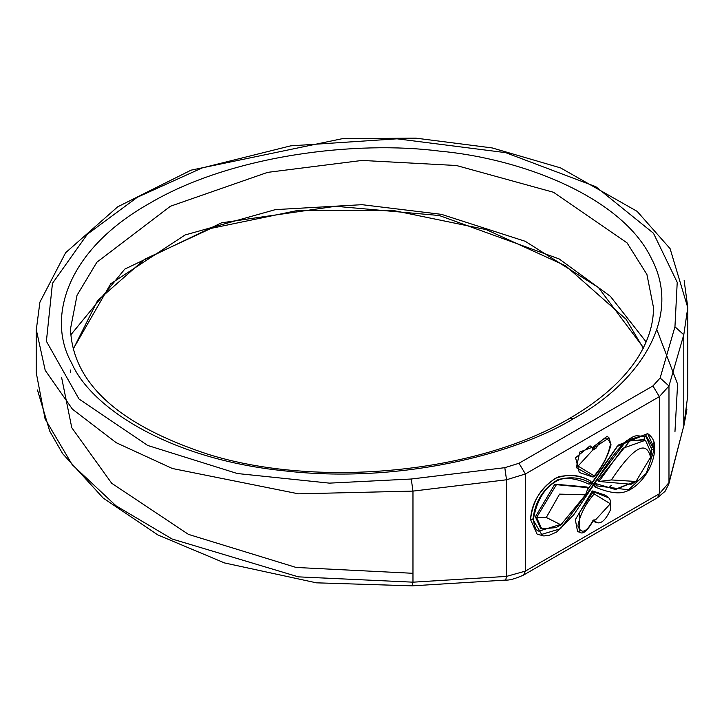 <?xml version="1.0" encoding="UTF-8"?>
<svg xmlns="http://www.w3.org/2000/svg" width="724" height="724" viewBox="0 0 724 724"><rect width="100%" height="100%" fill="white"/><g stroke="black" fill="none" stroke-linecap="round" stroke-linejoin="round"><path stroke-width="1.09" d="M592.811 447.369L607.192 436.228L591.933 447.875L592.811 447.369L593.915 447.885L592.63 448.618L591.789 447.423L579.824 452.048L576.295 467.65L593.119 477.016L594.196 475.885L578.069 466.066L592.485 450.346L592.784 448.826L591.816 447.45M607.789 497.135L605.472 495.243L592.666 490.953L592.078 491.297L592.666 490.953L605.472 495.243L607.925 497.298M578.974 532.04L577.562 531.506L575.327 519.66L592.078 491.297L575.327 519.66L577.562 531.506L579.861 532.249M592.666 476.437L592.078 476.781L579.281 472.491L592.078 476.781L593.119 477.016L594.196 475.885L593.119 477.016L594.123 476.537C601.97 467.577 607.608 457.007 611.038 444.826L609.02 437.848L593.915 447.885L595.897 448.373C602.268 437.233 607.137 435.703 610.504 443.785C608.413 455.088 602.974 465.794 594.196 475.885L594.196 475.885M596.395 522.438L593.264 520.583L594.685 521.895L596.866 522.592C601.21 524.067 605.716 519.886 610.395 510.031C611.156 502.691 610.477 498.592 608.359 497.723L593.436 491.759L594.196 493.949L610.323 503.768L595.897 519.488L593.915 520.158L596.866 522.574M540.638 528.249L535.389 516.773L554.828 484.184L586.956 486.999L588.169 487.704L585.517 494.827L559.571 494.121L546.303 517.47L560.892 524.809L556.041 527.606L541.742 528.891L536.602 517.47L546.303 517.47M597.798 480.745L629.925 440.826L644.822 439.921M587.255 490.229L618.359 445.025L647.654 433.604L654.215 448.165L654.215 449.568L646.251 473.36L628.468 489.813L596.277 485.84L594.359 486.7C604.938 491.252 613.572 493.27 620.278 492.754C636.061 491.587 653.844 470.157 654.713 448.871C655.202 442.355 652.849 437.269 647.645 433.604L617.056 446.5L591.553 483.324L593.59 484.564L560.503 528.728L541.643 534.403L532.964 519.57L530.538 519.57C531.488 503.18 539.697 489.451 555.172 478.392C568.412 473.722 580.177 474.627 590.485 481.089C581.58 475.74 570.955 474.292 558.62 476.736C542.249 485.361 532.882 499.632 530.538 519.57L537.099 534.131L530.538 519.57M594.368 486.7L594.16 484.736L595.87 483.623L615.617 489.469L637.201 480.7L615.038 489.406L595.87 483.623L596.277 485.84M651.79 449.568L650.514 458.609L651.79 449.568L645.935 436.572L651.79 449.568L654.215 449.568L645.536 434.735L626.676 440.4L593.2 484.419M590.684 481.225L590.893 483.297C581.553 477.559 570.593 476.338 558.005 479.65C543.217 488.456 534.864 501.768 532.964 519.57L532.964 518.167M537.606 530.457L538.819 531.163L562.394 523.85L538.819 531.163C535.814 530.556 534.031 526.466 533.461 518.873C537.136 498.854 545.806 485.786 559.471 479.668C566.901 477.089 576.738 478.591 588.983 484.166L591.191 483.415L591.318 482.075L590.485 481.089M608.803 487.75L611.327 485.333M643.889 439.396L645.229 436.201M643.844 348.154L598.458 287.555L525.262 241.309L441.468 214.349L362 204.684L275.419 209.616L185.054 234.983L110.745 283.745L73.124 349.122M412.97 573.299L296.143 567.462L188.475 534.393L111.668 483.252L71.776 427.703L61.576 377.349M70.726 334.959L124.79 269.102L221.553 222.82L335.583 206.286L439.296 215.517L559.154 258.93L610.341 296.279L646.134 341.936M653.718 442.817L651.727 447.631M674.949 431.821L677.592 384.145L656.849 329.655M653.51 307.392C653.546 324.442 648.134 341.457 637.283 358.434C623.011 380.399 600.549 400.336 569.897 418.237C475.731 474.084 316.126 488.202 207.842 454.21C118.329 424.726 72.554 382.933 70.5 328.832L77.052 295.247L96.871 262.224L170.448 206.231L267.545 172.384L362 160.438L456.419 165.506L553.489 192.276L627.065 242.884L646.912 274.441L653.51 307.646M668.714 484.302L668.976 482.618L659.347 493.759L525.398 571.1L506.519 576.404L412.97 582.177L298.388 576.856L172.113 539.009L116.003 505.795L72.219 464.708L45.087 418.924L36.2 372.444M687.8 306.94L687.8 395.413L683.791 425.821L668.976 482.618L668.976 385.983L683.791 334.75L687.8 307.383L684.144 280.65M504.809 467.686L506.519 479.777L525.398 473.976L659.347 396.643L668.976 385.983L660.134 378.009L652.921 385.937L518.972 463.269L504.809 467.686L411.259 479.016L329.42 483.134L237.318 473.523L147.678 445.45L78.979 398.987L46.39 341.276L52.445 283.383L87.387 234.205L137.316 197.281L202.186 167.923L290.65 145.859L397.051 138.818L505.651 152.646L595.852 186.702L653.482 233.255L677.221 282.342L674.949 326.777L660.134 378.009M573.815 418.463C636.025 384.77 683.746 319.465 651.482 258.613C622.233 197.209 522.221 158.574 439.296 151.09C357.873 140.51 232.359 154.357 149.443 203.426C64.318 251.373 46.96 320.017 71.776 363.276C90.998 407.549 168.782 459.007 283.962 470.79C398.336 484.238 515.705 454.229 573.815 418.463L569.897 418.237M36.2 372.38L36.2 329.348L45.205 370.335L72.409 409.151L116.229 442.717L172.339 468.491L298.496 493.831L412.97 491.107L506.519 479.777L506.519 576.404L505.705 580.078L412.155 585.852L412.97 582.177L412.97 491.107L411.259 479.016M588.169 487.704L556.412 484.673L536.602 517.47L535.389 516.764L540.529 528.185L541.742 528.891M585.517 494.836L560.892 524.809M586.956 486.999L554.828 484.184L535.389 516.773M650.559 451.676L650.559 457.287L635.971 481.469L611.346 479.94C633.355 447.188 646.423 439.631 650.559 457.278L650.559 451.676L645.419 440.264L622.875 448.274L598.992 481.478L611.346 479.94M645.419 440.264L644.206 439.568L629.907 440.853L597.78 480.772L598.992 481.478L631.12 484.275L635.971 481.469M595.897 519.488L592.485 521.461C586.114 532.611 581.245 534.14 577.879 526.049C579.969 514.746 585.408 504.049 594.196 493.949L593.119 491.94L579.417 512.646L579.861 532.258M592.666 490.953L593.436 491.759L592.078 491.297M591.074 446.654L590.069 445.839L575.58 457.749L579.281 472.491M609.011 437.884L607.192 436.228M652.921 385.937L659.347 396.643L659.347 493.759L657.573 497.687L523.624 575.019L525.398 571.1L525.398 473.976L518.972 463.269M674.949 326.777L683.791 334.75L683.791 425.821L668.804 484.003L665.066 491.334L657.564 497.696M590.893 483.297L588.974 484.157M592.485 521.461L592.63 520.891M592.485 450.346L595.897 448.373M643.582 348.706L626.115 319.311L565.734 265.871L486.293 229.635L393.014 210.422L298.741 210.25L211.082 228.377L144.637 259.255L97.55 300.641L73.169 349.312M70.49 370.018L70.463 372.724M683.673 426.97L686.895 409.576M37.467 389.964L49.703 431.097L62.608 453.64L103.206 498.085L157.904 534.964L224.53 562.937L316.388 582.829L412.155 585.843M505.705 580.069C509.289 580.431 515.253 578.757 523.615 575.028M687.7 307.392L670.089 248.622L637.147 211.372L560.53 167.877L492.148 147.922L415.893 138.148L342.289 138.691L191.064 170.158L117.713 206.811L65.622 252.721L39.92 302.125L36.309 329.692M537.099 534.131L543.787 535.959L549.1 535.344L556.566 532.068L573.526 515.072L593.843 484.754C602.459 470.935 609.273 460.781 614.296 454.292C628.043 436.916 634.559 436.183 636.514 435.712L645.935 436.572M629.319 441.188L629.907 440.853M579.797 532.249C582.82 534.683 587.191 531.036 592.902 521.298L593.68 519.968M608.278 497.669L607.572 496.899M593.128 477.016L592.096 476.781M591.798 447.414L591.083 446.645"/></g></svg>
